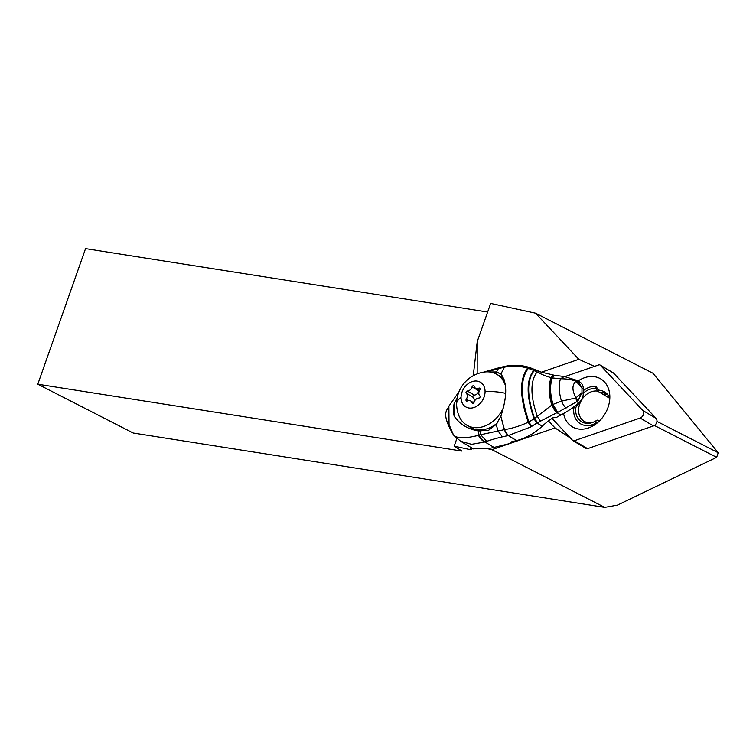 <?xml version="1.0" encoding="UTF-8"?>
<svg xmlns="http://www.w3.org/2000/svg" width="756" height="756" viewBox="0 0 756 756"><rect width="100%" height="100%" fill="white"/><g stroke="black" fill="none" stroke-linecap="round" stroke-linejoin="round"><path stroke-width="1.13" d="M473.256 375.713L477.225 341.618L490.663 303.43L535.56 313.192L652.967 373.247L718.2 452.731L716.66 457.333L617.454 505.131L604.724 507.38L133.226 433.027L37.8 384.209L461.982 451.096L454.186 446.153L456.879 438.508M510.905 443.129L554.998 427.924L570.478 438.121M509.374 443.659L491.929 449.678L604.724 507.38M654.384 425.477L716.66 457.333M602.882 394.263A18.201 14.08 120.6 0 1 608.051 395.001M535.56 313.192L578.822 359.308L594.481 366.376M656.936 421.394L718.2 452.731M541.39 372.217L578.822 359.308M491.929 449.678L486.949 448.591M554.998 427.924L548.45 420.941M477.225 341.618L477.168 373.889M472.727 448.525L470.345 449.669L470.355 447.098M470.345 449.669L454.186 446.153M487.639 312.03L85.551 248.62L37.8 384.209M609.808 398.374L597.599 391.135L596.021 388.556L596.002 386.288L597.892 389.349L599.697 390.417M595.945 423.076A20.771 16.074 120.6 0 1 593.28 424.362L594.963 423.7A18.768 14.515 -59.4 0 0 597.845 422.264L595.945 423.076L595.964 420.827L597.552 420.128L599.281 421.149M593.762 421.999A16.764 12.965 120.6 0 1 584.105 421.281A16.764 12.965 120.6 0 1 578.595 410.347A16.764 12.965 120.6 0 1 597.599 391.135M603.666 392.77L606.747 394.585M593.28 424.362A20.771 16.074 120.6 0 1 573.634 410.234A20.771 16.074 120.6 0 1 573.757 407.975M583.292 390.691A20.771 16.074 120.6 0 1 596.002 386.288M595.964 420.827A18.437 14.26 120.6 0 1 593.044 422.292A18.437 14.26 120.6 0 1 575.609 409.761A18.437 14.26 120.6 0 1 575.751 407.484M583.282 393.167A18.437 14.26 120.6 0 1 596.021 388.556M497.174 423.105A29.512 22.831 120.6 0 1 470.515 427.357L466.802 425.155A29.512 22.831 -59.4 0 0 503.808 406.813M505.263 385.087A29.512 22.831 -59.4 0 0 496.89 374.371L500.604 376.564A29.512 22.831 120.6 0 1 504.054 379.228M496.89 374.371A29.512 22.831 -59.4 0 0 484.445 372.028A32.092 32.092 0 0 0 458.769 415.365A29.512 22.831 -59.4 0 0 466.802 425.155M485.078 391.57A14.326 11.085 -59.4 0 0 473.086 381.326A14.326 11.085 -59.4 0 0 461.056 397.543A14.326 11.085 -59.4 0 0 473.039 407.786A14.326 11.085 -59.4 0 0 485.078 391.57A32.092 12.342 -179.9 0 1 505.509 393.337M478.822 388.149A1.304 1.011 120.6 0 1 479.852 389.879A4.819 3.733 -59.4 0 0 478.803 393.129A4.819 3.733 -59.4 0 0 479.843 395.86A1.304 1.011 120.6 0 1 478.803 398.1A4.819 3.733 -59.4 0 0 474.088 402.268A1.304 1.011 120.6 0 1 472.009 402.787A4.819 3.733 -59.4 0 0 470.619 400.954A4.819 3.733 -59.4 0 0 467.312 400.964A1.304 1.011 120.6 0 1 466.272 399.234A4.819 3.733 -59.4 0 0 467.331 395.983A4.819 3.733 -59.4 0 0 466.282 393.252A1.304 1.011 120.6 0 1 467.331 391.013A4.819 3.733 -59.4 0 0 472.037 386.845A1.304 1.011 120.6 0 1 474.116 386.335A4.819 3.733 -59.4 0 0 475.515 388.168A4.819 3.733 -59.4 0 0 478.822 388.149L480.136 388.934M479.2 390.351A1.304 1.011 -59.4 0 0 478.907 390.918A4.819 3.733 120.6 0 1 474.201 395.086A1.304 1.011 -59.4 0 0 473.161 397.325A4.819 3.733 120.6 0 1 474.201 400.056A4.819 3.733 120.6 0 1 473.53 402.674M578.104 400.548L581.969 392.638L575.788 397.977L561.491 401.162C558.873 392.383 558.542 384.917 560.489 378.794C566.14 378.737 571.252 379.512 575.817 381.128L578.142 381.043L581.988 388.036L576.034 381.251C571.933 384.889 571.923 390.408 576.006 397.826L578.104 400.548L576.837 401.672L557.607 412.436L553.014 404.384L561.491 401.162A9.79 3.534 67.5 0 0 566.159 408.004M583.292 388.82L581.988 388.036L581.969 392.638L583.282 393.432L583.292 388.82A10.319 8.014 121 0 0 579.918 382.101L578.142 381.043A7.087 3.015 -59.5 0 0 576.034 381.251L576.885 380.41M583.282 393.432A10.319 8.014 121 0 1 578.812 402.853A85.967 66.745 121 0 1 560.848 414.997A68.777 53.392 -59 0 0 556.737 417.284L552.778 417.87A68.777 53.392 -59 0 0 542.269 426.157A57.314 44.491 121 0 1 516.594 440.578L508.23 435.56A29.654 11.397 -179.9 0 0 508.174 435.569L502.362 436.855A110.99 42.667 -179.9 0 0 486.694 441.353L484.955 441.986A11.463 7.503 -111 0 1 478.501 435.343C464.43 438.858 456.029 438.584 453.288 434.53L449.036 424.456L448.866 406.18L459.024 391.674M560.848 414.997L557.011 412.691L557.607 412.436M577.575 401.049L575.788 397.977L576.837 401.672L578.812 402.853M557.304 412.568L556.86 412.133A11.019 3.544 -108.5 0 1 552.731 404.536L553.014 404.384C549.981 393.829 549.763 385.012 552.362 377.915A11.038 4.905 -89.9 0 1 555.622 375.43A11.038 4.905 -89.9 0 1 555.688 375.43A11.019 4.886 -90.4 0 0 552.485 377.943L551.209 377.641C546.985 376.564 542.241 374.702 536.987 372.056L540.077 371.772M556.681 412.833L557.011 412.691A11.047 3.468 -108.7 0 1 552.456 404.687L552.731 404.536C549.65 393.876 549.442 384.984 552.097 377.868A11.056 4.933 90.6 0 1 555.376 375.411L554.762 375.354A11.113 4.914 92 0 0 551.455 377.698C548.648 384.899 548.847 393.98 552.05 404.923A11.085 3.449 -109.5 0 0 556.199 412.36L556.681 412.833L536.958 422.982L533.991 418.9L534.53 418.474C526.828 396.125 526.724 380.183 534.199 370.629L537.176 370.487M552.456 404.687L551.795 405.084L556.444 412.927M555.518 375.42A11.056 4.933 90.6 0 0 555.386 375.411L564.26 376.516L560.489 378.794L552.485 377.943M540.351 420.865L537.27 416.272L551.795 405.084C548.535 394.018 548.346 384.87 551.209 377.641A11.132 4.914 92.4 0 1 554.498 375.326A11.132 4.914 92.4 0 1 554.639 375.345M537.043 422.925L534.086 418.833C526.28 396.191 526.157 380.051 533.727 370.412L536.987 372.056C530.183 381.147 530.277 395.889 537.27 416.272L534.53 418.474L537.488 422.632M533.991 418.9L528.255 422.245C519.57 396.862 519.381 378.832 527.688 368.153C519.996 365.885 512.284 365.545 504.535 367.151L498.365 368.644L496.569 371.943L500.878 374.012L504.441 367.17L505.773 366.206M536.722 370.279L533.727 370.412L527.688 368.153L530.353 367.888M542.269 426.157L536.958 422.982L530.873 426.894L528.255 422.245C519.967 426.006 512.029 428.463 504.441 429.625L500.85 416.31C507.314 396.522 507.333 382.423 500.897 374.031L504.413 367.18L505.811 366.188M508.174 435.569A11.463 4.933 -101.4 0 1 504.375 429.635L480.693 434.738L479.852 430.844L478.17 430.778C468.125 429.332 460.13 424.466 454.167 416.187L454.214 403.175L457.115 398.242M508.145 435.579L504.337 429.644L500.85 416.31M500.822 416.367L496.229 424.362L497.892 430.703M496.229 424.362L488.726 430.221L479.852 430.844M478.501 435.343L480.693 434.738L486.694 441.353M454.214 403.175A31.525 24.475 -59 0 0 454.167 416.187M500.699 373.861A31.525 24.475 -59 0 0 490.578 372.084M490.143 372.018L496.569 371.943M554.762 375.354L540.918 372.037L529.786 367.567C521.942 365.091 514.033 364.609 506.066 366.121L500.141 367.435L498.365 368.644M498.374 368.644L487.261 371.829M448.866 406.18C447.287 410.565 440.701 412.719 452.995 434.133A11.463 5.235 -31 0 0 453.288 434.53A11.463 9.431 139.6 0 0 454.072 435.636L460.688 441.296L473.313 448.875L478.728 448.45A57.314 44.491 121 0 0 494.027 447.429L510.905 443.281A2.863 1.106 0.1 0 1 510.451 442.685A2.863 1.106 0.1 0 1 511.774 441.759L516.594 440.578M494.027 447.429L484.955 441.986L471.583 444.32L460.688 441.296M497.892 430.722L502.362 436.855M504.441 429.625A11.463 4.914 78.7 0 0 508.23 435.56L530.873 426.894M531.61 426.478L528.935 421.905C520.317 396.768 520.137 378.926 528.397 368.361L531.033 368.096M506.066 366.121L504.535 367.151M510.905 443.281L510.914 442.09M578.283 403.307L575.864 407.456L571.517 408.524M578.283 404.214L577.641 403.836M574.277 406.501L575.864 407.456M551.984 418.399L572.642 440.417A2.296 1.777 -59.4 0 0 572.944 440.672A2.296 1.777 -59.4 0 0 573.369 440.833A2.296 1.777 -59.4 0 0 574.277 440.757L640.134 418.04A4.583 3.544 -59.4 0 0 643.356 414.647A4.583 3.544 -59.4 0 0 642.761 410.451L600.358 365.261A2.296 1.777 -59.4 0 0 600.047 365.016A2.296 1.777 -59.4 0 0 599.621 364.846A2.296 1.777 -59.4 0 0 598.714 364.921L564.798 376.62M578.057 380.986A27.849 21.546 120.6 0 1 609.629 393.574A27.849 21.546 120.6 0 1 608.051 407.314A27.849 21.546 120.6 0 1 589.491 427.584A27.849 21.546 120.6 0 1 563.579 413.523M585.947 448.308L587.592 448.648L574.277 440.757M613.39 372.916L656.066 418.342A4.583 3.544 120.6 0 1 656.671 422.528A4.583 3.544 120.6 0 1 653.449 425.93L587.592 448.648M606.567 393.356A18.626 14.411 -59.4 0 0 600.557 392.893M597.183 390.455A18.626 14.411 120.6 0 1 604.705 391.977A18.626 14.411 120.6 0 1 609.818 398.27M593.687 425.486A18.626 14.411 120.6 0 1 589.378 425.411M461.056 397.543A32.092 12.342 -179.9 0 0 456.624 403.78M478.907 390.918L472.037 386.845M467.331 391.013L474.201 395.086M466.282 393.252L473.161 397.325M466.272 399.234L468.531 400.576M472.009 402.787L473.001 403.373M485.428 441.806A11.463 7.38 69.6 0 1 479.106 435.172L478.17 430.778M500.17 367.425L484.388 371.876A11.463 6.955 71.6 0 0 483.802 372.122M534.057 370.563L537.062 370.44M656.066 418.342L642.761 410.451M600.358 365.261L613.664 373.143M640.134 418.04L653.449 425.93M479.474 390.512L475.515 388.168M473.804 402.835L470.619 400.954M484.388 371.876L482.904 372.377M452.995 434.133A11.463 11.463 0 0 0 454.082 435.654M564.26 376.516L576.762 380.325M576.752 380.325L577.537 380.693M586.316 448.591L572.944 440.672M613.428 372.935L600.047 365.016"/></g></svg>
